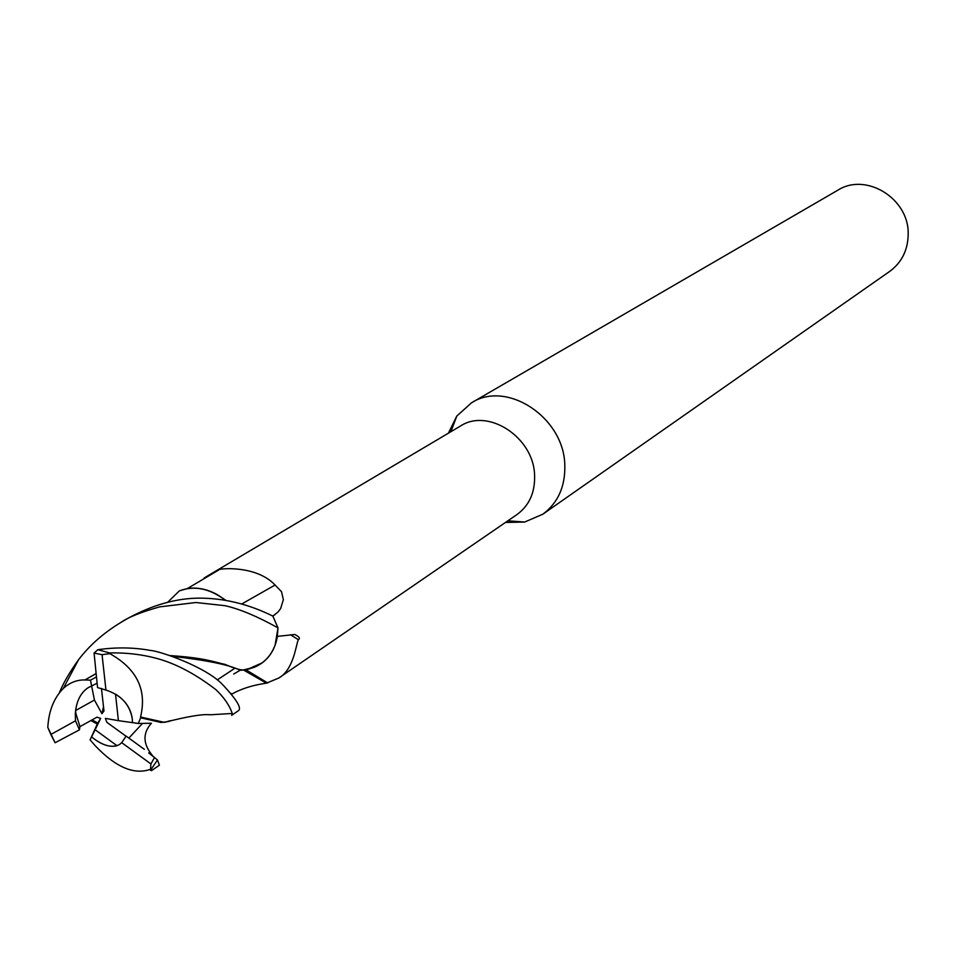<?xml version="1.0" encoding="UTF-8"?>
<svg xmlns="http://www.w3.org/2000/svg" width="956" height="956" viewBox="0 0 956 956"><rect width="100%" height="100%" fill="white"/><g stroke="black" fill="none" stroke-linecap="round" stroke-linejoin="round"><path stroke-width="1.43" d="M171.506 656.21C206.663 660.19 229.548 664.874 240.147 670.264L233.694 674.04M240.147 670.264L246.385 669.857L262.255 662.843C270.142 656.832 275.125 648.347 277.204 637.413L277.993 628.223L275.113 645.073L277.993 627.889L272.842 616.082C248.632 604.12 224.122 598.133 199.314 598.133C176.334 598.217 152.542 604.933 127.961 618.269L127.029 618.831M248.357 669.116L254.559 667.168C264.226 663.022 271.086 655.661 275.113 645.073C271.098 655.637 264.238 663.01 254.559 667.168L246.588 669.702M505.437 522.466L524.677 522.036L542.841 514.197C558.149 502.748 565.474 486.257 564.793 464.724C563.765 417.27 506.632 379.855 471.511 402.811L456.813 416.039L448.412 433.176M277.371 636.373L294.866 634.497C299.3 636.792 300.459 638.512 298.356 639.66C296.097 643.758 293.97 669.499 278.841 677.995L517.017 514.519C529.325 505.473 535.181 492.316 534.583 475.072C533.651 437.334 488.122 407.603 460.386 426.077L208.504 575.381L218.793 569.955C216.223 568.701 255.67 564.243 275.077 585.024L281.53 591.704L283.358 599.711L280.598 608.614L278.029 612.007L272.854 616.106M542.841 514.197L889.749 271.373C901.95 262.291 908.104 249.719 908.2 233.67C908.798 198.346 865.849 172.116 837.791 190.22L471.511 402.811M126.073 736.24L106.917 722.354L105.351 718.362L118.413 720.645L115.509 694.128C125.272 700.258 130.864 708.48 132.287 718.804L132.502 722.64M142.504 723.429L128.857 738.104L142.504 723.429M117.002 745.704C109.593 747.628 101.121 744.688 91.573 736.897L95.134 729.763L117.002 745.704L119.99 744.198M90.904 720.549L97.285 724.051L90.103 739.86L97.871 723.047L92.039 719.916M75.596 710.547C77.089 699.888 81.272 692.264 88.131 687.711L91.645 686.014L94.429 700.043L75.596 710.547L75.799 713.236L79.946 726.632L97.022 717.143L100.643 718.434L97.871 723.047M278.841 677.995L266.437 683.17C252.814 685.105 241.318 688.726 231.938 694.032L231.352 694.415M246.194 669.941L267.74 682.966M290.481 634.748L298.356 639.66M241.844 603.917L275.077 585.024M225.927 600.392L217.335 594.656C207.117 589.039 197.02 587.032 187.065 588.633L179.37 590.868C194.391 585.299 209.723 588.442 225.401 600.296C209.758 588.442 194.427 585.299 179.37 590.868L167.659 602.292M187.304 588.597L218.793 569.955M204.142 578.022L208.504 575.381M248.572 669.069L254.69 667.145L262.255 662.843M225.7 600.344L217.335 594.656M118.413 720.645L138.285 723.465L140.651 717.789L161.17 722.497L169.045 721.457M96.353 677.015L90.473 680.182L91.633 686.014L97.058 683.241L88.131 687.711C80.543 692.849 76.277 701.453 75.333 713.535L75.476 720.812L79.444 729.834L79.946 726.632M100.643 718.434L95.134 729.763M101.444 688.392L103.989 710.989L101.922 713.69L103.511 706.711M101.922 713.69L94.429 700.043M140.651 717.789L140.544 717.012C147.128 689.945 136.887 668.818 109.821 653.629L109.57 652.936C127.734 652.554 144.846 654.776 160.919 659.616C178.664 665.101 197.044 675.151 216.044 689.778C224.11 697.557 229.524 705.444 232.272 713.463L231.663 715.351L238.295 710.774C242.023 708.539 236.957 699.971 223.071 685.093L222.186 684.209C205.492 666.726 159.7 650.988 150.594 650.462C133.685 647.367 116.106 647.104 97.882 649.698L94.07 653.067L97.548 687.591L105.961 690.077L102.053 654.693L94.07 653.067M132.442 722.628L132.287 718.804C129.873 704.62 121.089 695.048 105.961 690.077M90.473 680.182L84.988 679.943C76.946 679.74 69.704 682.596 63.251 688.499C53.883 698.035 48.732 711.001 47.8 727.42L55.101 742.752L79.444 729.834M90.103 739.86L94.979 745.489C115.64 767.262 134.163 775.197 150.534 769.269L151.347 769.042L151.442 770.667L159.389 765.182L157.465 759.96L148.694 752.898M151.347 769.042L157.465 759.96M151.442 770.667L149.65 769.676M85.526 679.62L95.97 673.705M59.356 692.777C63.204 683.241 69.609 672.199 78.607 659.652C89.565 645.312 103.547 632.98 120.576 622.631C128.235 617.253 141.273 612.007 159.688 606.881L195.884 602.507L225.269 605.722C240.052 609.139 257.63 616.524 277.993 627.889M85.574 679.585L95.97 673.61M169.571 655.553C205.373 657.883 214.264 662.102 225.09 664.408C234.363 668.363 240.506 670.192 243.517 669.917L246.983 669.379M152.745 755.909L152.446 755.527C142.874 743.971 142.528 733.204 151.418 723.25L138.285 723.465M170.216 720.693L164.468 722.366L140.556 717.012M75.476 720.812L50.835 734.483L55.101 742.752M102.053 654.693L109.821 653.629M91.585 736.909C102.818 745.895 112.175 748.405 119.667 744.413L121.687 742.657L150.917 763.952L154.633 757.307M150.917 763.952L150.534 769.269M144.332 749.313L126.132 736.12L121.687 742.657M50.835 734.483L47.8 727.42M97.835 723.118L97.285 724.051M109.57 652.936L97.882 649.698M230.193 693.016L231.938 694.032M272.663 615.987L274.922 614.684M507.839 520.817L524.677 522.036M217.311 679.859L234.208 668.686L217.311 679.859M244.234 670.431L266.437 683.17M243.517 669.917L254.69 667.145M450.874 431.718L456.813 416.039M78.595 659.652L63.251 688.499M164.468 722.366C187.603 716.426 202.839 713.893 210.201 714.789L232.272 713.463M127.961 618.269L120.576 622.631"/></g></svg>
